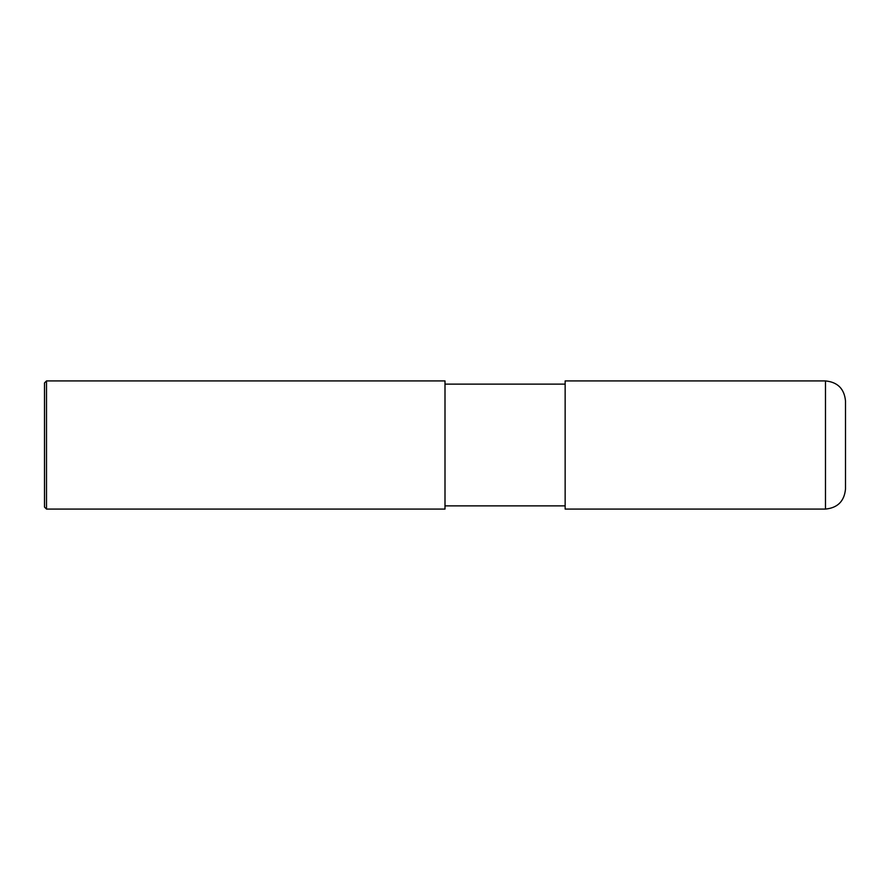 <?xml version="1.0" encoding="UTF-8"?>
<svg xmlns="http://www.w3.org/2000/svg" width="890" height="890" viewBox="0 0 890 890"><rect width="100%" height="100%" fill="white"/><g stroke="black" fill="none" stroke-linecap="round" stroke-linejoin="round"><path stroke-width="1.33" d="M825.475 380.92C837.635 382.11 844.31 388.785 845.5 400.945L845.5 489.055C844.31 501.215 837.635 507.89 825.475 509.08L565.15 509.08L565.15 380.92L825.475 380.92L825.475 509.08M445 384.124L565.15 384.124M445 380.92L445 509.08L46.502 509.08L46.502 380.92L445 380.92M46.502 509.08L44.5 507.078L44.5 382.923L46.502 380.92M445 505.876L565.15 505.876"/></g></svg>
